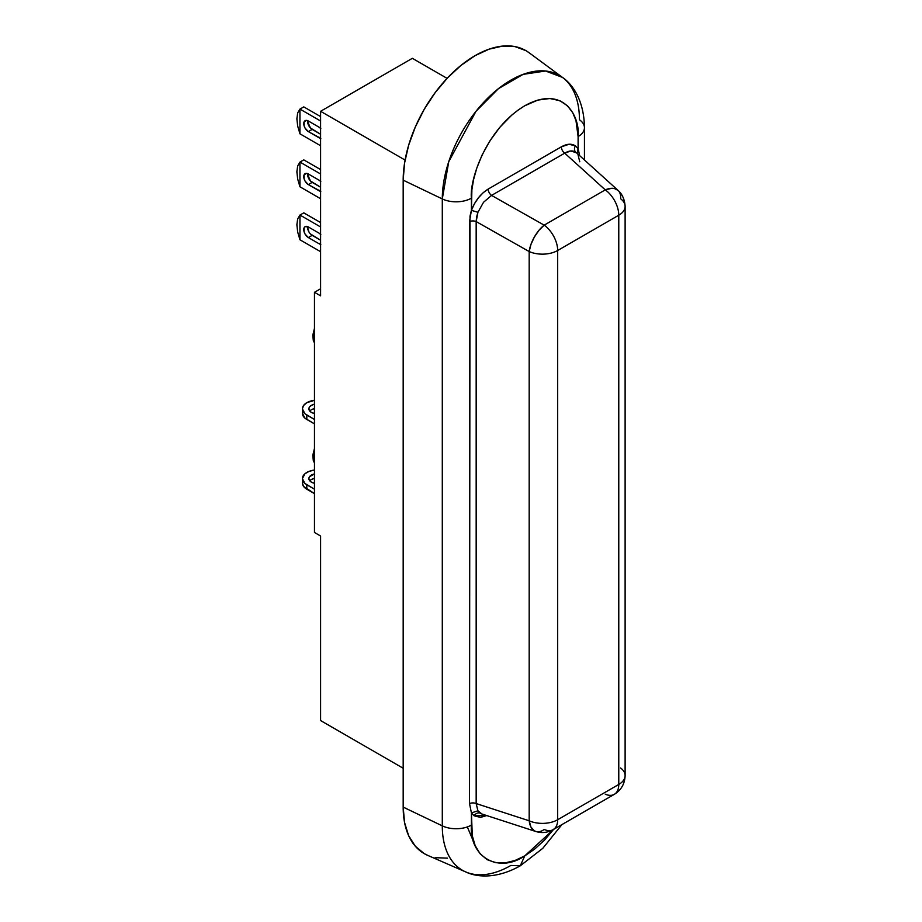<?xml version="1.0" encoding="UTF-8"?>
<svg xmlns="http://www.w3.org/2000/svg" width="922" height="922" viewBox="0 0 922 922"><rect width="100%" height="100%" fill="white"/><g stroke="black" fill="none" stroke-linecap="round" stroke-linejoin="round"><path stroke-width="1.38" d="M314.471 332.427A17.299 9.992 120 0 0 314.471 342.258A17.299 9.992 -60 0 1 314.471 332.427M314.471 452.506A17.299 9.992 120 0 0 314.471 462.348A17.299 9.992 -60 0 1 314.471 452.506M311.417 409.748L314.471 408.607A8.655 4.99 0 0 0 309.769 411.074M311.417 412.399A8.655 4.99 180 0 1 308.882 408.861A8.655 4.99 180 0 1 314.471 404.193L311.417 405.334L309.538 406.948L308.882 408.861L309.538 410.774L311.417 412.399L314.471 413.54A8.655 4.99 180 0 1 311.417 412.399M311.417 482.148A8.655 4.99 180 0 1 308.882 478.622A8.655 4.99 180 0 1 314.471 473.943L309.538 476.709L308.882 478.622L309.538 480.535L311.417 482.148A8.655 4.99 180 0 0 314.471 483.289L311.417 482.148M311.417 479.498L314.471 478.357A8.655 4.99 0 0 0 309.769 480.823M299.961 162.076L303.787 159.875L320.591 169.567L303.787 159.875L299.961 162.076A23.788 13.738 60 0 1 299.961 162.076L299.938 186.763L297.668 179.006L296.884 171.78L297.668 165.914L299.938 162.099A23.788 13.738 60 0 1 299.961 162.076L320.591 173.981L299.961 162.076L297.668 165.914L296.884 171.78L297.668 179.006L299.938 186.763L299.938 162.099M299.961 186.797A23.788 13.738 60 0 1 299.938 186.763A23.788 13.738 60 0 0 299.961 186.797L320.591 198.714L299.961 186.797M299.961 109.096L303.787 106.894L320.591 116.587L303.787 106.894L299.961 109.096L320.591 121.001L299.961 109.096A23.788 13.738 60 0 0 299.938 109.119L297.668 112.933L299.938 109.119A23.788 13.738 60 0 1 299.961 109.096M296.884 118.8L297.668 112.933L296.884 118.8L297.668 126.026L296.884 118.8M299.938 133.782L297.668 126.026L299.938 133.782A23.788 13.738 60 0 1 299.938 133.782L299.938 109.119L299.938 133.782A23.788 13.738 60 0 1 299.938 133.782L320.591 145.734L299.961 133.828M299.961 215.056L303.787 212.855L320.591 222.548L303.787 212.855L299.961 215.056A23.788 13.738 60 0 1 299.961 215.056L299.938 239.743L297.668 231.987L296.884 224.761L297.668 218.894L299.938 215.08A23.788 13.738 60 0 1 299.961 215.056L320.591 226.962L299.961 215.056L297.668 218.894L296.884 224.761L297.668 231.987L299.938 239.743L299.938 215.08M299.961 239.778A23.788 13.738 60 0 1 299.938 239.743A23.788 13.738 60 0 0 299.961 239.778L320.591 251.694L299.961 239.778M475.637 846.661L467.339 826.93M320.81 181.588L319.058 180.17A6.489 3.746 60 0 1 320.591 181.357M320.591 191.338A6.489 3.746 60 0 1 319.058 190.762L320.591 189.874L319.058 190.762L308.351 184.584A6.489 3.746 60 0 1 304.11 178.868A6.489 3.746 60 0 1 305.113 173.67A6.489 3.746 60 0 1 308.351 173.981L306.6 173.371L304.11 174.811L304.11 178.868L305.113 181.161L308.351 184.584L312.178 182.372L308.351 184.584L320.81 191.373M319.058 180.17L308.351 173.981L319.058 180.17M307.648 173.636A6.489 3.746 -120 0 0 312.178 182.372L320.591 187.235L310.426 180.954L307.591 174.431M320.81 128.607L319.058 127.19A6.489 3.746 60 0 1 320.591 128.377M320.591 138.358A6.489 3.746 60 0 1 319.058 137.781L320.591 136.905L319.058 137.781L308.351 131.604A6.489 3.746 60 0 1 304.11 125.888A6.489 3.746 60 0 1 305.113 120.69A6.489 3.746 60 0 1 308.351 121.001L306.6 120.39L304.11 121.831L304.11 125.888L305.113 128.181L308.351 131.604L312.178 129.391L308.351 131.604L320.81 138.392M319.058 127.19L308.351 121.001L319.058 127.19M307.648 120.655A6.489 3.746 -120 0 0 312.178 129.391L320.591 134.255L310.426 127.974L307.591 121.45M308.351 237.565A6.489 3.746 60 0 1 304.11 231.848A6.489 3.746 60 0 1 305.113 226.639A6.489 3.746 60 0 1 308.351 226.962L305.113 226.639L304.11 227.792L304.11 231.848L305.113 234.142L308.351 237.565L312.178 235.352L308.351 237.565L319.058 243.742L308.351 237.565M307.648 226.616A6.489 3.746 -120 0 0 312.178 235.352L320.591 240.216L310.426 233.934M320.591 242.855L319.058 243.742L320.591 242.855M320.81 234.568L319.058 233.151A6.489 3.746 60 0 1 320.591 234.338M320.591 244.318A6.489 3.746 60 0 1 319.058 243.742L320.81 244.353M319.058 233.151L308.351 226.962L319.058 233.151M302.681 481.33L302.393 483.036A15.144 8.736 0 0 0 306.819 489.213L306.819 484.799A15.144 8.736 180 0 1 302.393 478.622A15.144 8.736 180 0 1 314.471 470.059M302.393 478.622L302.393 483.036L303.545 486.378L314.471 493.627L306.819 489.213L306.819 484.799L314.471 489.213L304.94 483.474L302.393 478.622L304.94 473.758L309.124 471.349L314.575 470.047M314.575 400.286L306.819 402.683L303.545 405.519L302.393 408.861L304.94 413.724L314.471 419.464L306.819 415.038L306.819 419.464L314.471 423.878L304.94 418.139L302.393 413.275A15.144 8.736 0 0 0 306.819 419.464L306.819 415.038A15.144 8.736 180 0 1 302.393 408.861A15.144 8.736 180 0 1 314.471 400.298M447.078 78.358L412.353 58.317L447.078 78.358M307.591 227.411L308.928 231.929M313.711 455.214L314.471 450.362M405.081 160.071L320.591 111.297L412.353 58.317L320.591 111.297L320.591 295.835L314.471 292.309L314.471 532.478L320.591 536.016L320.591 720.555L403.179 768.245L320.591 720.555L320.591 536.016L314.471 532.478L314.471 292.309L320.591 288.77L314.471 292.309L320.591 295.835L320.591 111.297L405.081 160.071M313.711 335.135L314.471 330.272M605.27 794.188A21.632 12.493 -120 0 0 614.329 794.338A21.632 12.493 -120 0 0 618.777 784.449A21.632 12.482 0 0 0 625.116 775.621L625.116 206.39A21.632 12.482 180 0 1 618.777 215.218A21.632 12.493 -120 0 0 605.27 189.874L611.632 188.319L614.398 188.549L618.005 190.347A21.632 12.447 -47.9 0 1 620.621 198.76A21.632 12.482 180 0 1 625.116 206.39A21.632 12.482 180 0 1 618.777 215.218A21.632 12.493 -120 0 0 605.27 189.874L544.176 225.152A21.632 12.493 60 0 1 557.683 250.496L618.777 215.218L618.777 784.449L557.683 819.727L557.683 250.496L618.777 215.218L618.777 784.449L557.683 819.727A21.632 12.493 60 0 1 553.223 829.616A21.632 12.493 60 0 1 544.176 829.466A21.632 12.159 -72 0 1 535.705 831.46A21.632 12.159 -72 0 1 529.182 820.787A21.632 12.482 0 0 0 557.683 819.727A21.632 12.493 60 0 1 553.2 829.627L614.306 794.349A21.632 12.493 -120 0 0 618.777 784.449A21.632 12.482 0 0 0 625.116 775.644A21.632 12.482 0 0 0 620.621 767.991M536.592 831.69L534.368 830.872L530.922 827.034L529.182 820.787A21.632 12.482 0 0 0 557.683 819.727L557.683 250.496A21.632 12.482 180 0 1 529.182 251.556L530.922 244.503L534.368 237.023L539.024 230.235L544.176 225.152A21.632 12.493 60 0 1 557.683 250.496A21.632 12.482 180 0 1 529.182 251.556L529.182 820.787L476.167 803.569L477.93 810.795L481.941 814.011L480.062 813.077A5.405 4.414 -55.3 0 0 474.104 815.786L471.419 812.916L477.93 810.795L480.062 813.077A5.405 4.414 124.7 0 0 474.104 815.786L480.477 817.399L486.758 815.567L474.104 815.786L471.419 812.916L469.517 803.592A5.405 3.123 180 0 1 476.167 803.569L476.167 221.58L529.182 251.556A21.632 9.266 -60.5 0 1 544.176 225.152L491.553 195.406L564.713 153.167L605.27 189.874A21.632 12.447 -47.9 0 1 618.005 190.347L576.527 152.822L570.753 150.978L564.713 153.167L605.27 189.874L544.176 225.152L491.553 195.406L483.508 202.31L477.93 212.291L476.582 217.039L476.167 221.58L529.182 251.556L529.182 820.787L476.167 803.569L477.93 810.795L471.419 812.916L469.517 803.592L469.517 221.603L471.419 210.331C475.13 200.777 480.719 193.689 488.176 189.079A5.405 3.123 -120 0 0 491.553 195.406L483.543 202.275M477.93 212.291L471.419 210.331L471.891 189.713L473.551 179.686L476.812 168.058L482.079 155.046L489.686 141.204L499.655 127.501L511.629 115.238L518.118 110.075L524.756 105.765L537.895 100.072L549.869 98.516L559.838 100.705L567.433 105.765L572.712 112.68L575.973 120.552L578.106 136.56L578.106 148.73L577.114 153.352L578.106 148.73L579.719 155.703L578.106 148.73L575.409 145.872L578.106 148.73L578.106 136.56A21.632 12.482 0 0 0 584.444 127.755A21.632 12.482 180 0 1 578.106 136.56C580.249 117.301 564.241 83.81 524.756 105.765C485.272 129.403 469.275 181.38 471.419 198.161A21.632 12.482 180 0 1 442.295 198.933A21.632 12.482 0 0 0 471.419 198.161L471.419 210.331L477.93 212.291L476.167 221.58A5.405 3.123 0 0 0 469.517 221.603A5.405 3.123 180 0 1 476.167 221.58L476.167 803.569A5.405 3.123 0 0 0 469.517 803.592L470.013 216.128L471.419 210.331L474.404 203.831L478.391 197.838L483.093 192.802L488.176 189.079L561.337 146.84C566.926 143.728 571.617 143.406 575.409 145.872A5.405 4.414 -55.3 0 0 575.789 152.234A5.405 4.414 124.7 0 1 575.409 145.872L569.047 144.258L561.337 146.84A5.405 3.123 -120 0 0 564.713 153.167A5.405 3.123 60 0 1 561.337 146.84L488.176 189.079A5.405 3.123 60 0 0 491.553 195.406L564.713 153.167C569.07 150.574 572.758 150.263 575.789 152.234M579.754 161.776L577.967 154.539M553.949 828.993L544.395 840.23L534.472 849.254L524.756 855.893L515.052 860.468L505.129 862.9L495.575 862.704L487.035 859.627L480.108 853.772L475.164 845.601L472.306 835.781L471.419 812.916L471.419 825.086A21.632 12.482 180 0 1 442.295 825.858A21.632 12.482 0 0 0 471.419 825.086C469.033 856.941 498.364 873.883 524.756 855.893L520.285 865.793L510.869 865.458A96.983 55.988 -60 0 1 465.656 871.901A96.983 55.988 -60 0 1 442.295 825.858A96.983 55.988 120 0 0 465.483 871.832M553.696 829.339L524.756 855.893L520.285 865.793L542.793 848.321L561.924 824.591M584.444 127.732C584.202 101.893 573.599 84.928 562.42 77.367L545.536 71.006L523.085 74.371L498.376 88.696L475.971 111.332L448.737 161.719L442.295 198.933A96.983 55.988 -60 0 1 486.712 99.184A96.983 55.988 -60 0 1 562.42 77.367A96.983 55.988 -60 0 1 579.442 119.756A21.632 12.482 180 0 1 584.444 127.732L584.444 159.979M562.42 77.367L529.09 52.727A101.651 58.685 120 0 0 449.729 75.604A101.651 58.685 120 0 0 403.179 180.17L442.295 198.933L442.295 825.858L403.179 807.096L403.179 180.17L442.295 198.933L442.295 825.858L403.179 807.096A101.651 58.685 120 0 0 427.658 855.351L465.656 871.901C477.919 877.848 497.915 878.447 520.285 865.793M529.297 52.888L525.886 50.629L514.995 46.596L502.559 46.1L489.075 49.166L475.061 55.666L461.035 65.358L447.55 77.863L435.126 92.707L424.224 109.315L415.292 127.063L408.642 145.238L404.551 163.171L403.179 180.17L403.179 807.096L404.551 822.493L408.642 835.701L415.292 846.212L424.224 853.634L427.889 855.455M435.126 857.667L447.55 858.152M302.393 408.861L302.393 413.275M314.471 463.075L313.296 460.481L312.8 455.284L314.471 448.449M314.471 342.984L313.296 340.391L312.8 335.205L314.471 328.359M625.116 206.39C624.471 195.787 619.031 191.165 618.005 190.347M481.941 814.011L535.705 831.46C541.698 833.338 547.53 832.727 553.2 829.627M614.306 794.349C621.174 790.119 624.782 783.873 625.116 775.621"/></g></svg>
